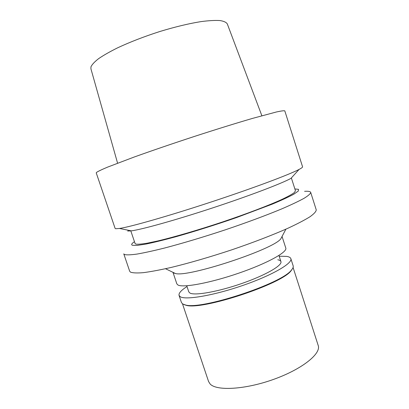 <?xml version="1.0" encoding="UTF-8"?>
<svg xmlns="http://www.w3.org/2000/svg" width="409" height="409" viewBox="0 0 409 409"><rect width="100%" height="100%" fill="white"/><g stroke="black" fill="none" stroke-linecap="round" stroke-linejoin="round"><path stroke-width="0.61" d="M261.867 115.742L227.312 23.937C226.305 22.291 223.825 21.156 219.873 20.542C215.083 20.261 208.968 20.593 201.525 21.539C189.249 23.466 175.333 26.795 159.766 31.534C144.178 36.549 130.113 41.984 117.572 47.848C109.96 51.631 103.676 55.205 98.727 58.569C94.632 61.733 92.045 64.484 90.967 66.82L90.916 68.784L117.582 163.181M96.539 172.399L96.238 172.889L115.123 228.427L115.691 228.728L119.494 228.462C130.425 226.867 168.114 216.156 210.369 202.256C252.634 188.365 289.321 174.623 299.071 169.423C301.556 168.114 302.721 167.24 302.568 166.8L284.807 110.89C284.117 110.558 281.372 110.911 276.566 111.938L252.537 118.39C236.295 123.129 215.993 129.428 194.372 136.453C172.189 143.733 152.158 150.584 134.275 156.995L107.562 167.133C101.79 169.561 98.119 171.315 96.539 172.399M127.628 231.034L131.315 230.855C141.683 229.536 175.185 220.231 212.271 208.033C249.357 195.845 281.847 183.452 290.978 178.365L299.071 169.423M130.819 230.921L135.088 243.529L135.88 244.101C137.91 244.408 141.693 244.101 147.23 243.186L157.838 240.942C174.459 236.99 198.406 230.001 222.608 221.944C246.714 213.83 268.411 205.558 281.704 199.52C287.655 196.693 291.837 194.403 294.25 192.644L295.462 190.798L291.356 177.946M294.869 188.948L298.519 189.336L298.289 191.069L293.826 194.188C288.734 196.928 281.484 200.277 272.077 204.224L236.341 217.644C215.241 224.935 195.078 231.3 175.85 236.745C164.106 239.93 154.203 242.358 146.146 244.035L137.158 245.415L132.465 245.303C130.972 244.761 131.642 243.559 134.464 241.688M124.459 254.521L123.774 253.861L129.663 271.187L130.43 272.087C132.669 272.997 136.959 273.192 143.293 272.665C150.814 271.688 160.149 269.935 171.305 267.409C189.602 262.956 209.705 257.118 231.601 249.884C252.859 242.649 272.486 235.093 287.849 228.288C297.231 223.933 304.598 220.098 309.956 216.775C314.086 213.81 316.183 211.499 316.239 209.843L310.697 192.404C310.533 193.713 308.325 195.681 304.071 198.309C298.601 201.305 291.116 204.848 281.632 208.938C266.116 215.385 246.371 222.721 225.047 229.919C203.099 237.159 183.012 243.176 164.786 247.972C153.687 250.748 144.428 252.782 137 254.076C130.762 254.935 126.58 255.083 124.459 254.521M304.593 191.32C308.284 191.08 310.324 191.443 310.697 192.404M282.041 236.499L280.814 238.82C273.468 249.439 187.583 277.68 175.369 273.488L173.733 272.987M173.089 272.675L176.841 283.872L177.966 285.017C183.028 287.997 210.405 282.946 238.79 273.156C267.205 263.396 287.583 252.077 285.789 248.053L282.057 236.463M186.76 285.768L188.8 291.878L189.929 293.048C194.689 295.84 218.017 291.775 241.724 283.524C265.467 275.308 282.522 265.41 280.917 261.591C280.615 260.712 279.572 260.109 277.793 259.781M182.511 303.851L208.57 381.52L210.129 383.995C216.566 391.142 245.252 389.603 273.687 379.347C302.164 369.163 321.336 353.647 318.202 345.477L293.084 267.496M292.532 268.616L291.121 270.681C282.011 284.112 201.284 310.656 185.977 305.247L183.621 304.429M179.06 295.405L181.453 302.542L182.665 303.948L185.257 304.909C200.661 310.349 282.333 283.498 291.499 269.976C292.962 268.304 293.514 266.913 293.156 265.814L290.85 258.652C292.849 263.248 272.082 275.354 242.885 285.421C213.718 295.528 185.512 300.272 180.236 296.719L179.06 295.405C178.534 293.238 181.182 290.278 187.01 286.525M279.178 256.218L286.74 256.392C289.086 256.775 290.456 257.527 290.85 258.652M131.315 230.855L119.494 228.462M280.814 238.82L285.901 229.158M175.369 273.488L165.538 268.733M280.917 261.591L278.938 255.467M291.121 270.681L291.499 269.976M185.977 305.247L185.257 304.909"/></g></svg>
